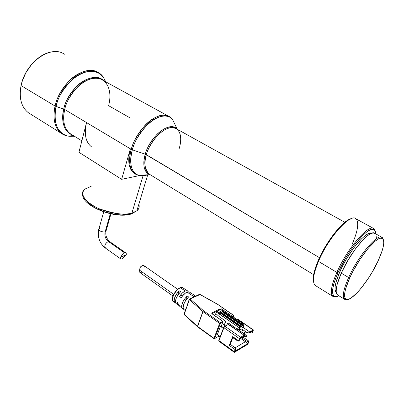 <?xml version="1.0" encoding="UTF-8"?>
<svg xmlns="http://www.w3.org/2000/svg" width="404" height="404" viewBox="0 0 404 404"><rect width="100%" height="100%" fill="white"/><g stroke="black" fill="none" stroke-linecap="round" stroke-linejoin="round"><path stroke-width="0.61" d="M84.608 189.234C80.194 194.42 83.901 200.389 95.723 207.141C107.065 212.984 123.079 215.579 131.891 213.135L131.411 213.943L130.239 214.272L131.411 213.943L131.891 213.135C126.255 215.539 115.398 214.105 99.308 208.817C83.815 202.283 79.684 192.45 84.608 189.234L91.168 186.3M131.891 213.135L143.031 175.826L131.891 213.135L136.875 210.782C139.011 208.989 139.668 206.803 138.855 204.222C139.562 207.126 138.905 209.317 136.875 210.782L131.891 213.135M64.367 54.247C51.136 44.425 25.326 62.367 21.084 85.623C24.124 70.225 37.092 55.237 49.591 52.353M22.574 80.265L25.901 72.695L31.578 64.448C26.351 70.665 22.882 77.629 21.175 85.34M129.861 117.781L108.595 105.676C110.534 98.818 111.474 86.31 102.879 80.265C91.87 71.846 69.15 88.648 64.711 109.514L63.726 109.075C61.12 122.791 64.074 131.467 72.584 135.098C61.832 131.098 61.57 116.867 63.726 109.075L55.116 106.07L21.084 85.623L55.116 106.07C60.029 82.264 86.022 63.241 98.682 72.861C91.238 67.715 78.159 71.619 69.458 80.563C61.09 90.148 56.307 98.652 55.116 106.07L56.095 106.51C57.378 97.96 63.211 88.547 73.599 78.275C84.481 69.003 98.566 69.342 103.687 77.836L105.767 81.845L103.687 77.836C94.006 60.681 61.746 78.836 56.095 106.51L63.726 109.075C68.427 86.754 93.42 69.857 103.803 80.77C97.919 75.043 85.88 77.381 77.492 85.507C69.438 94.294 64.852 102.151 63.726 109.075L64.711 109.514C62.928 116.458 62.615 127.876 70.165 133.598L71.957 134.709M104.166 78.952L105.343 81.613L104.166 78.952M132.345 149.833C133.921 142.486 139.026 134.002 147.652 124.387C156.58 115.499 168.15 113.388 172.639 119.655L175.195 124.937L172.639 119.655C164.554 107.388 138.552 126.003 132.345 149.833L145.258 154.197C150.258 135.668 170.155 120.473 177.023 129.123C171.897 124.993 165.281 126.669 157.166 134.143C150.525 141.784 146.556 148.465 145.258 154.197L146.349 154.687C143.647 161.878 144.491 168.281 148.874 173.902L149.818 174.674C142.375 171.816 143.193 160.534 145.258 154.197L132.345 149.833C128.987 163.605 131.037 172.094 138.501 175.306C141.208 176.184 144.258 176.013 147.652 174.796C144.218 176.013 141.168 176.184 138.501 175.306C129.038 171.806 129.82 157.757 132.345 149.833L131.26 149.349L132.345 149.833M173.639 121.72L173.281 120.983L173.639 121.72M81.861 140.844L70.165 133.598C64.186 128.836 62.367 120.811 64.711 109.514L86.527 122.574L64.711 109.514C65.802 103.01 70.018 95.536 77.371 87.102C85.002 79.229 96.43 75.755 102.879 80.265L169.655 116.822C163.857 112.6 152.732 116.892 144.9 125.482C137.299 134.638 132.749 142.592 131.26 149.349C136.946 127.608 159.817 108.863 169.655 116.822L172.639 119.655L177.29 129.275M91.385 146.743C85.592 142.077 83.971 134.022 86.527 122.574L131.26 149.349C129.078 156.595 127.997 168.322 134.8 173.644C137.638 175.73 141.259 176.149 145.667 174.907C141.38 176.164 137.754 175.745 134.8 173.644L138.501 175.306L149.818 174.674C143.97 172.059 142.445 165.231 145.258 154.197L319.488 257.712L146.349 154.687C143.854 164.019 144.693 170.422 148.874 173.902L313.656 274.69M179.063 148.904C180.926 143.248 182.381 133.204 176.513 128.846C168.912 122.629 151.01 137.572 146.349 154.687C147.586 149.364 151.197 143.077 157.196 135.825C164.489 128.437 170.927 126.109 176.513 128.846L344.849 222.276M351.288 218.64C343.334 219.948 326.129 241.557 318.13 260.757L318.473 261.398C328.588 236.916 351.601 211.863 356.338 219.175C359.065 223.17 357.661 231.542 352.121 244.289M373.296 228.316L355.959 218.822C350.627 212.802 328.321 237.582 318.473 261.398L336.86 272.402C347.167 248.42 369.342 222.993 374.139 228.775L375.473 231.447L373.483 228.381C367.781 224.624 346.723 249.49 336.86 272.402L337.996 272.644C347.657 250.243 368.236 225.902 373.811 229.538C375.119 230.103 375.816 231.583 375.897 233.966L375.518 231.568L374.316 229.815L372.321 229.336L369.599 230.179L366.236 232.351L362.358 235.784L353.702 245.92L349.288 252.202L345.082 258.949L337.996 272.644L336.86 272.402C331.745 284.315 330.194 292.072 332.209 295.672C333.103 296.98 334.537 297.304 336.522 296.637L334.355 296.96L332.729 296.284C329.982 293.269 331.356 285.31 336.86 272.402L318.473 261.398C313.216 274.215 312.105 282.209 315.135 285.381L332.729 296.284M336.29 292.521L335.073 289.719L335.148 286.461L335.997 282.239L339.885 271.584L346.167 259.449L353.803 247.899L361.479 238.9L364.928 235.83L367.923 233.876L370.362 233.098L371.69 233.254C366.645 230.169 348.46 251.753 339.885 271.584L341.531 272.564L339.885 271.584C335.052 282.861 333.83 289.825 336.224 292.466L336.285 292.501M338.087 295.274L336.916 294.279L336.219 292.016L336.31 288.638L337.199 284.249L341.274 273.139L347.844 260.474L355.813 248.409L363.812 239.006L367.398 235.8L370.503 233.764L373.023 232.951L375.028 233.487C370.736 228.29 350.687 251.404 341.274 273.139L348.642 277.538C358.227 255.742 378.22 232.396 382.31 237.502L383.406 239.779L381.618 237.113C376.523 234.209 357.727 256.909 348.642 277.538L349.778 277.775C358.661 257.651 376.983 235.487 381.952 238.279C385.249 240.425 383.951 248 378.063 261.009L371.988 272.473L368.483 278.104L361.131 288.219L357.535 292.35L351.132 297.995L348.561 299.273L346.556 299.42L345.213 298.389L344.597 296.203L344.753 292.915L345.688 288.638L349.778 277.775L352.783 271.634L360.085 259.237L368.054 248.44L375.326 241.057L378.321 239.017L380.735 238.178L382.477 238.542L383.507 240.067L383.795 242.668L383.356 246.218L382.209 250.576L378.063 261.009C368.352 282.426 348.48 305.439 345.147 298.278C343.637 295.036 345.183 288.204 349.778 277.775L348.642 277.538C343.94 288.224 342.375 295.223 343.94 298.531C344.668 299.778 345.915 300.091 347.687 299.47L344.466 299.202C342.112 296.531 343.501 289.309 348.642 277.538L341.274 273.139C336.229 284.881 334.931 292.117 337.396 294.844L344.466 299.202M85.885 125.518L86.527 122.574L130.381 148.818C127.376 160.565 128.563 168.665 133.946 173.114L135.113 173.856L132.946 172.266L130.699 169.22L129.265 165.191L128.876 162.847L129.083 154.782L130.381 148.818L121.649 179.32L139.471 175.578L121.649 179.32L130.381 148.818L131.26 149.349C128.245 161.095 129.426 169.195 134.8 173.644L133.946 173.114M376.336 237.653L375.978 234.961M338.941 295.799L337.295 296.46L335.002 296.592L333.421 295.44L332.633 293.016L332.699 289.375L333.638 284.643L335.421 278.992L337.996 272.644C332.982 284.295 331.452 291.885 333.401 295.415C334.477 296.975 336.325 297.102 338.941 295.799M315.968 285.896L315.544 285.679C312.019 282.921 312.994 274.826 318.473 261.398L318.13 260.757C314.029 270.579 312.509 277.649 313.575 281.977M351.293 218.64L346.198 221.251L342.244 224.558L337.961 229.007L329.149 240.587L325.003 247.223L318.13 260.757L315.696 267.064L314.065 272.705L313.292 277.457L313.393 281.139M56.095 106.51C53.197 122.957 57.141 132.835 67.928 136.133L74.487 136.279L67.928 136.133C54.363 132.81 53.505 115.6 56.095 106.51M67.322 135.986L61.514 133.451C54.676 128.012 52.545 118.882 55.116 106.07C53.136 113.978 52.894 126.901 61.514 133.451C64.943 135.936 69.129 136.789 74.078 136.022L68.059 136.118M20.695 99.46C19.927 95.177 20.059 90.567 21.084 85.623C18.872 98.152 21.326 107.206 28.457 112.792L61.514 133.451L67.928 136.133L73.341 135.562M86.527 122.574L78.931 152.283L121.649 179.32L78.931 152.283L86.527 122.574M129.679 214.029L125.796 214.726L121.271 214.908L116.291 214.554L105.777 212.302L96.011 208.333L91.93 205.904L88.612 203.318L85.567 199.773M103.712 211.868L99.01 228.608C97.273 229.992 102.485 232.805 105.131 231.906L110.317 213.731L105.131 231.906C104.373 235.8 105.454 238.991 108.368 241.476L109.913 241.839M120.892 256.767L126.053 255.03L122.452 258.696L121.427 259.045L120.599 258.843L120.205 258.181L120.629 257.04L125.957 255.131L126.437 254.172L126.139 253.227L124.791 252.545L123.306 253.303L120.791 256.868L125.957 255.131L122.452 258.696L121.427 259.045L120.599 258.843L120.235 257.752L123.089 253.555L124.265 252.626L108.368 241.476C105.454 238.991 104.373 235.8 105.131 231.906L105.893 231.507L106.161 230.583L106.05 231.325L105.131 231.906C101.207 232.027 99.111 230.992 98.854 228.795L99.803 228.204M110.933 213.868L105.893 231.507C105.388 235.446 106.661 238.82 109.716 241.627L108.368 241.476C105.323 243.37 104.237 245.491 105.111 247.839L105.232 247.925M106.484 247.99L104.919 247.627C104.394 245.178 105.545 243.127 108.368 241.476L124.265 252.626L125.765 252.874L126.437 254.172M184.507 314.736L184.037 314.383L189.385 299.637L190.112 298.92L189.476 298.93L190.112 298.92L189.385 299.637L189.208 299.344L190.112 298.92L189.294 299.162L189.385 299.637L202.879 311.565L197.521 326.791L203.182 311.105L202.97 311.636L219.655 323.402L220.321 323.523L222.942 321.801L221.518 325.432L220.831 325.801L223.604 327.76L220.831 325.801L220.402 326.346L223.346 328.427L220.402 326.346L217.337 334.734M184.173 313.772L185.926 308.58L184.199 314.292L184.062 313.863M194.284 296.879L199.43 294.364L199.874 294.455L199.43 294.364M174.7 302.445C173.301 299.632 174.796 295.748 179.189 290.789L176.447 294.132L174.568 297.894L174.073 301.031L174.397 302.081L175.078 302.682L175.417 301.712L175.078 302.682L175.876 303.293L173.144 301.253C172.362 300.48 172.291 299.056 172.927 296.975L172.776 296.455L172.927 296.975C172.291 299.066 172.367 300.49 173.144 301.253C172.463 301.611 172.316 300.091 172.705 296.688M217.438 304.177L233.669 315.489L233.896 316.145L233.855 315.474L232.224 316.256L233.669 315.489L217.453 304.242M184.138 288.653L182.775 287.769L180.356 287.749L185.209 290.93L182.3 293.026L179.502 296.491L183.679 294.637L179.502 296.491L181.234 297.773L182.583 295.895L185.577 292.956L187.012 292.112L189.481 292.107L188.264 291.769L187.012 292.112L194.203 296.824L187.012 292.112C185.007 293.082 183.083 294.965 181.234 297.773L179.502 296.491C181.33 293.733 183.229 291.88 185.209 290.93L180.356 287.749C177.093 289.532 174.619 292.607 172.927 296.975C174.619 292.607 177.093 289.532 180.356 287.749L182.436 287.562M189.213 299.389L187.688 303.838M187.082 305.353L186.981 305.707M179.654 306.252L178.866 304.581L177.487 303.55L177.79 304.656L179.043 305.444L178.124 305.076L177.487 303.55L178.866 304.581L179.502 306.131L182.265 308.252C180.866 305.298 182.492 301.207 187.138 295.981L188.597 296.935C183.901 302.207 182.254 306.338 183.653 309.323L183.032 307.919L183.583 304.576L185.638 300.52L188.597 296.935L187.138 295.981L185.431 300.839L187.138 295.981L184.214 299.526L183.042 301.546L181.709 305.348L181.643 306.853L181.992 307.934L182.729 308.53L182.265 308.257M183.416 309.055L182.729 308.53L183.416 309.055M180.623 291.728C176.184 296.733 174.664 300.657 176.068 303.495L175.442 302.081L175.942 298.909L177.851 295.107L180.623 291.728L179.189 290.789L180.623 291.728M139.865 272.513L139.572 270.17L140.037 267.64L141.708 265.928L143.304 265.342L143.809 265.524L142.592 265.489L140.789 266.645L140.037 267.64L139.572 270.17L173.68 294.319L139.572 270.17L139.865 272.513L172.937 296.001M242.653 325.942L222.553 312.009L221.518 312.539L222.553 312.009L222.059 311.418L242.733 325.745L222.553 312.009L221.7 310.757L220.069 311.585L241.405 326.488L220.069 311.585L221.7 310.757L222.059 311.418L242.733 325.745L242.945 325.467L221.7 310.757L242.945 325.467L243.541 325.134L222.311 310.444L223.19 309.999L221.675 308.954L217.044 311.292L218.564 312.353L219.453 311.898L240.749 326.7L241.35 326.361L240.749 326.7L219.453 311.898L219.811 312.565L240.537 326.977L240.749 326.7L239.991 327.442L239.118 329.644L240.052 329.119L239.658 330.119L236.744 330.068L239.658 330.119L240.052 329.119L239.118 329.644L239.991 327.442L238.335 327.129L237.461 329.336L239.118 329.644L237.461 329.336L238.335 327.129L239.658 327.533L240.456 327.174L219.811 312.565L240.537 326.977L220.306 313.161L219.453 311.898L218.508 312.499L219.17 313.746L220.306 313.161L219.145 313.756L238.335 327.129L216.408 312.1L217.044 311.292L221.872 308.944L223.19 309.999L222.311 310.444L243.602 325.129L241.324 326.69L242.653 325.942M236.229 329.31L236.486 328.654L236.229 329.31M244.864 334.3L246.556 335.82L246.319 336.411L246.556 335.82L245.536 336.87L246.319 336.411L245.536 336.87L243.819 335.921L245.536 336.87L245.773 336.274L244.051 335.33L245.773 336.274L246.556 335.82L238.86 330.103L244.864 334.3M239.052 340.678L238.244 341.148L236.007 339.91L232.81 337.643L236.007 339.91L236.244 339.315L233.047 337.047L236.244 339.315L236.007 339.91L238.244 341.148L238.446 340.653L238.244 341.148L239.052 340.678M216.458 311.469L217.044 311.292L216.276 311.711L216.408 312.1L219.64 314.352L218.564 312.353L217.044 311.292L216.408 312.1L216.276 311.711M243.284 327.2L242.178 327.917L241.784 328.912L239.658 330.119L241.784 328.912L242.178 327.917L243.102 327.397L243.976 325.2L243.592 325.26L244.152 325.008L243.976 324.442L223.19 309.999L224.558 310.984L223.755 311.398L224.579 310.974L243.652 324.154L244.006 325.185L243.294 326.972M234.532 347.379L235.825 349.192L234.997 351.278L247.556 343.698L245.359 341.744L234.946 347.96L245.359 341.744L247.556 343.698L248.379 341.653L245.794 340.673L245.359 341.744L240.324 338.193L245.359 341.744L245.794 340.673L241.385 337.572L245.794 340.673L248.379 341.653L247.556 343.698L234.997 351.278L235.825 349.192L235.148 349.601L229.25 345.37L229.937 344.971L233.113 336.875L229.937 344.971L229.25 345.37L232.699 336.582L229.25 345.37L235.148 349.601L234.371 352.349L247.162 344.668L248 343.708L249.021 341.269L248.379 341.653L249.021 341.269L248.197 343.309L247.162 344.668L234.269 352.313L234.315 351.687L218.953 340.617L218.923 341.249L218.953 340.617L234.315 351.687L235.148 349.601L235.825 349.192L234.532 347.379L230.204 344.274L234.532 347.379M240.168 338.284L239.325 340.395L240.168 338.284L243.698 336.224L240.168 338.284M250.222 332.416L251.869 333.037L252.702 330.967L249.303 332.952L246.935 332.573L241.728 328.947L246.935 332.573L249.303 332.952L252.702 330.967L251.869 333.037L252.51 332.659L253.318 329.906L249.707 331.957L249.303 332.952L249.707 331.957L253.399 329.942L252.51 332.659L251.869 333.037L250.222 332.416M241.855 337.3L242.577 337.572L242.935 336.668L242.577 337.572L243.223 337.194L243.587 336.29L243.223 337.194L249.021 341.269L243.223 337.194L242.577 337.572L241.855 337.3M244.097 333.765L245.087 331.285L244.097 333.765M242.759 329.664L241.774 332.139L242.759 329.664M235.042 327.644L234.062 328.189L235.042 327.644M237.668 340.097L236.244 339.315L237.668 340.097M221.15 309.09L216.852 311.216M224.821 320.498L225.402 322.165L224.639 324.154L225.472 321.736L225.159 320.832L219.079 316.478L224.821 320.498M238.648 340.794L239.325 340.395L238.648 340.794L239.491 338.678L238.648 340.794L232.699 336.582L238.648 340.794M224.791 326.225L228.588 324.356L224.998 326.306L228.588 324.356L244.097 335.219L243.698 336.224L244.097 335.219L240.572 337.274L239.491 338.678L240.572 337.274L224.998 326.306L223.922 327.684L239.491 338.678L223.922 327.684L218.953 340.617L223.922 327.684L224.998 326.306L240.572 337.274L244.097 335.219L228.139 324.351M244.486 334.037L245.475 331.553L244.486 334.037M243.122 327.386L249.707 331.957L243.122 327.386M237.759 319.382L253.106 329.977L237.759 319.382L237.193 319.69L237.759 319.382M227.331 323.518L226.679 325.2L227.371 323.422L228.679 323.195L237.461 329.336L228.679 323.195L227.886 323.008L227.331 323.518L228.27 323.008L227.331 323.518M228.629 324.387L229.618 323.851L228.629 324.387M215.781 313.09L215.862 313.555L219.079 316.478L215.862 313.555L216.408 312.1L215.862 313.555L215.701 313.166M143.824 265.539L144.526 267.074M140.42 272.649L142.097 271.958M212.201 313.59L216.468 311.439L212.201 313.59L211.974 312.928L212.226 313.938L222.66 321.155L222.811 322.038L222.523 321.165L212.226 313.938L211.762 313.368L211.974 312.928L212.201 313.59M233.32 326.437L232.335 326.982L233.32 326.437M231.204 324.957L230.219 325.498L231.204 324.957M224.639 324.154L224.089 324.659L223.296 324.473L225.351 325.922L223.296 324.473L224.831 323.649L223.296 324.473L224.639 324.154M216.493 314.13L214.261 315.266L216.493 314.13M223.811 327.26L224.472 326.397L224.998 326.306L224.472 326.392M223.791 327.27L223.922 327.684L223.791 327.27L224.472 326.397M223.725 327.442L218.847 340.188M187.39 290.754L184.421 288.835M195.713 296.132L192.471 294.051M183.017 307.707L182.729 308.53L183.017 307.707M185.209 290.93L187.426 290.769L188.203 291.774L187.668 290.93L185.209 290.93M190.158 293.774L189.895 292.637M179.189 290.789L177.513 295.637L179.189 290.789M179.563 288.007L177.745 289.188L175.74 291.244L174.018 293.779L172.856 296.4M217.332 304.091L200.01 294.42L217.216 304.141L199.874 294.455L190.112 298.92L200.036 294.536M212.388 314.054L212.125 313.716M219.352 309.212L211.974 312.928L219.352 309.212L219.589 309.838L219.352 309.212L220.609 309.323L219.352 309.212M220.225 336.557L217.307 334.467L220.225 336.557M224.457 326.432L223.927 327.023M199.677 294.364L199.99 294.41M190.112 298.92L203.611 310.827L220.301 322.579L222.579 321.372L220.301 322.579L220.534 323.25L220.301 322.579L219.655 323.402L220.301 322.579L203.611 310.827L203.182 311.105L203.611 310.827L190.112 298.92M233.855 315.474L233.972 316.256L232.861 316.696L234.027 316.09M233.951 316.271L233.593 317.201L233.951 316.271M178.25 303.202L176.982 302.243M185.855 289.759L184.128 288.648M193.864 294.94L192.466 294.051M203.182 311.105L203.611 310.827L202.97 311.636L203.182 311.105M217.307 334.729L220.402 326.346L221.518 325.432L222.811 322.038L220.321 323.523L214.65 338.416L220.321 323.523L219.655 323.402L213.994 338.294L214.67 338.552L219.17 336.062L214.716 338.537L213.994 338.294L219.655 323.402L202.97 311.636L197.551 326.432L213.994 338.294L213.999 338.688L213.994 338.294L197.551 326.432L197.551 326.811L213.979 338.673L219.19 336.077M184.027 314.019L184.184 314.292M197.531 326.801L197.506 326.397L184.199 314.292L197.465 326.361L202.879 311.565L189.385 299.637L184.199 314.292L184.234 314.696L197.511 326.78M197.465 326.361L197.49 326.765L197.465 326.361M147.723 174.791L136.875 210.782L131.426 213.928C114.928 219.539 81.381 205.692 82.658 194.147M105.287 81.583L103.687 77.836L98.682 72.861M373.493 228.422L374.139 228.775M373.483 228.381L373.811 229.538M375.028 233.487L381.588 237.103M381.952 238.279L381.618 237.113L382.31 237.502M343.94 298.531L345.147 298.278M332.209 295.672L333.401 295.415M120.538 258.792L105.111 247.839C99.525 243.223 97.404 237.113 98.748 229.507M125.78 255.303L120.629 257.04M125.674 252.813L109.716 241.627M185.264 310.56L183.653 309.323M178.119 305.071L176.068 303.495M143.809 265.524L177.624 289.224M220.241 311.656L241.41 326.351M222.478 310.514L243.597 325.124M221.468 308.878L221.847 308.929M234.269 352.313L218.923 341.249L218.766 340.39M253.374 329.922L238.067 319.357M223.604 310.141L221.867 308.944M244.006 325.185L243.132 327.376M227.371 323.422L228.164 322.993M216.221 311.868L215.756 313.105M237.582 319.306L238.032 319.332M199.177 294.551L189.85 298.814M221.549 325.412L222.841 322.023L222.654 321.155L212.358 313.933M217.296 334.719L220.15 336.764M172.781 296.45L176.533 290.274C178.159 288.294 181.502 286.981 181.578 287.431M217.408 304.136L233.84 315.463M233.972 316.256L233.603 317.211M189.481 292.107L192.122 293.814M184.042 314.398L184.234 314.696"/></g></svg>
